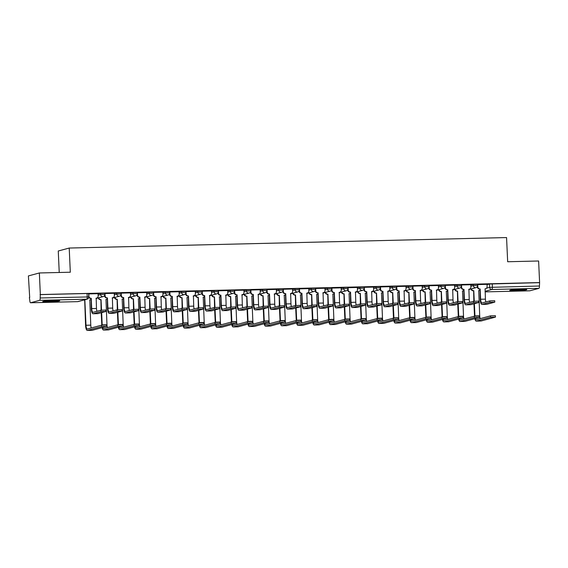 <?xml version="1.0" encoding="UTF-8"?>
<svg xmlns="http://www.w3.org/2000/svg" width="568" height="568" viewBox="0 0 568 568"><rect width="100%" height="100%" fill="white"/><g stroke="black" fill="none" stroke-linecap="round" stroke-linejoin="round"><path stroke-width="0.85" d="M104.817 293.187L100.564 293.336L100.614 294.529L104.867 294.38L104.817 293.187M121.019 292.797L116.767 292.946L116.823 294.139L121.076 293.99L121.019 292.797M137.229 292.406L132.976 292.555L133.026 293.748L137.278 293.599L137.229 292.406M153.431 292.023L149.178 292.165L149.235 293.358L153.488 293.209L153.431 292.023M169.64 291.632L165.387 291.782L165.444 292.974L169.69 292.825L169.64 291.632M185.843 291.242L181.59 291.391L181.646 292.584L185.899 292.435L185.843 291.242M202.052 290.851L197.799 291.001L197.856 292.193L202.101 292.044L202.052 290.851M218.254 290.468L214.001 290.617L214.058 291.81L218.311 291.661L218.254 290.468M234.463 290.078L230.21 290.227L230.267 291.419L234.513 291.27L234.463 290.078M250.666 289.687L246.42 289.836L246.469 291.029L250.722 290.88L250.666 289.687M266.875 289.304L262.622 289.446L262.679 290.639L266.924 290.496L266.875 289.304M283.077 288.913L278.831 289.062L278.881 290.255L283.134 290.106L283.077 288.913M299.286 288.523L295.033 288.672L295.09 289.865L299.336 289.716L299.286 288.523M315.488 288.132L311.243 288.281L311.292 289.474L315.545 289.325L315.488 288.132M331.698 287.749L327.445 287.898L327.502 289.091L331.755 288.942L331.698 287.749M347.9 287.358L343.654 287.507L343.704 288.7L347.957 288.551L347.9 287.358M364.109 286.968L359.856 287.117L359.913 288.31L364.166 288.161L364.109 286.968M380.311 286.584L376.066 286.733L376.115 287.926L380.368 287.777L380.311 286.584M396.521 286.194L392.268 286.343L392.325 287.536L396.578 287.387L396.521 286.194M412.73 285.803L408.477 285.952L408.527 287.145L412.78 286.996L412.73 285.803M428.932 285.42L424.679 285.562L424.736 286.755L428.989 286.613L428.932 285.42M445.142 285.029L440.889 285.179L440.938 286.371L445.191 286.222L445.142 285.029M461.344 284.639L457.091 284.788L457.148 285.981L461.401 285.832L461.344 284.639M477.553 284.248L473.3 284.398L473.35 285.59L477.603 285.441L477.553 284.248M515.779 290.639A8.484 0.582 177.4 0 0 526.749 289.581A8.484 0.582 177.4 0 0 520.764 289.297A8.484 0.582 177.4 0 0 509.794 290.354A8.484 0.582 177.4 0 0 515.779 290.639M48.72 301.835A8.484 0.582 177.4 0 0 59.69 300.777A8.484 0.582 177.4 0 0 53.697 300.493A8.484 0.582 177.4 0 0 42.735 301.544A8.484 0.582 177.4 0 0 48.72 301.835M39.355 272.967L70.311 272.221L69.211 248.046L506.564 237.566L507.664 261.741L538.62 260.996L539.6 282.573L40.335 294.543L39.355 272.967L28.4 275.92L29.699 297.49M59.235 272.491L58.263 250.999L69.211 248.046M29.38 297.497L29.848 300.77A2.173 0.646 -91.4 0 0 30.544 302.772A2.173 0.646 -91.4 0 0 30.587 302.765L39.625 300.33A2.173 0.646 -91.4 0 0 40.165 297.987L88.764 296.936L88.608 293.571L87.074 293.5L87.223 296.858A2.173 0.646 -91.4 0 1 86.684 299.201L39.625 300.33M40.335 294.543L40.165 297.987M487.003 284.689L489.502 284.014L489.659 287.373L539.437 286.024A2.173 0.646 88.6 0 1 538.89 288.366L529.859 290.802A2.173 0.646 88.6 0 1 529.809 290.809A2.173 0.646 88.6 0 1 529.759 290.802M539.437 286.024L539.6 282.573M485.91 301.956A4.082 1.207 88.6 0 1 485.42 299.144L485.107 288.842A2.173 2.073 74.9 0 0 487.088 286.627L487.067 284.334L477.567 284.603M470.78 284.745L461.358 284.994M454.57 285.136L445.156 285.377M438.368 285.526L428.946 285.768M422.159 285.91L412.744 286.158M405.957 286.3L396.535 286.542M389.747 286.691L380.333 286.932M373.545 287.081L364.123 287.323M357.336 287.465L347.921 287.706M341.134 287.855L331.712 288.097M324.924 288.246L315.51 288.487M307.65 306.223A4.082 1.207 88.6 0 1 307.153 303.418L306.841 293.116A2.173 2.073 74.9 0 0 308.822 290.894L308.8 288.608L299.3 288.878M291.441 306.613A4.082 1.207 88.6 0 1 290.951 303.809L290.639 293.5A2.173 2.073 74.9 0 0 292.619 291.285L292.598 288.998L283.098 289.261M275.239 307.004A4.082 1.207 88.6 0 1 274.742 304.192L274.429 293.89A2.173 2.073 74.9 0 0 276.41 291.675L276.389 289.389L266.889 289.652M259.029 307.394A4.082 1.207 88.6 0 1 258.539 304.583L258.227 294.281A2.173 2.073 74.9 0 0 260.208 292.058L260.187 289.772L250.687 290.042M242.827 307.778A4.082 1.207 88.6 0 1 242.33 304.973L242.018 294.671A2.173 2.073 74.9 0 0 243.999 292.449L243.977 290.163L234.477 290.425M226.618 308.168A4.082 1.207 88.6 0 1 226.128 305.357L225.815 295.055A2.173 2.073 74.9 0 0 227.796 292.839L227.775 290.553L218.268 290.816M210.409 308.559A4.082 1.207 88.6 0 1 209.919 305.747L209.606 295.445A2.173 2.073 74.9 0 0 211.587 293.23L211.566 290.937L202.066 291.206M195.278 291.349L185.857 291.597M179.076 291.739L169.654 291.98M162.867 292.129L153.445 292.371M146.665 292.513L137.243 292.761M130.455 292.903L121.034 293.145M114.246 293.294L104.832 293.535M98.044 293.684L88.622 293.926M98.058 294.011L100.564 293.336M114.267 293.62L116.767 292.946M130.47 293.23L132.976 292.555M146.679 292.847L149.178 292.165M162.881 292.456L165.387 291.782M179.09 292.066L181.59 291.391M195.293 291.682L197.799 291.001M211.502 291.292L214.001 290.617M227.704 290.901L230.21 290.227M243.913 290.511L246.42 289.836M260.116 290.127L262.622 289.446M276.325 289.737L278.831 289.062M292.527 289.346L295.033 288.672M308.736 288.963L311.243 288.281M324.939 288.572L327.445 287.898M341.148 288.182L343.654 287.507M357.35 287.791L359.856 287.117M373.559 287.408L376.066 286.733M389.762 287.017L392.268 286.343M405.971 286.627L408.477 285.952M422.173 286.244L424.679 285.562M438.382 285.853L440.889 285.179M454.592 285.463L457.091 284.788M470.794 285.079L473.3 284.398M40.016 294.629L87.074 293.5M539.28 282.658L489.502 284.014M486.634 304.306A5.495 1.626 -91.4 0 0 486.748 304.313A5.495 1.626 -91.4 0 0 486.868 304.299L494.785 302.133L489.893 302.304L489.829 300.898L494.721 300.728L494.785 302.133M485.576 288.771L485.164 288.885A2.173 2.073 -105.1 0 1 484.958 288.927M477.738 284.561L477.844 286.847A2.173 2.073 74.9 0 0 480.017 288.963L480.23 299.371A5.495 1.626 -91.4 0 0 481.969 304.427A5.495 1.626 -91.4 0 0 482.09 304.412L489.893 302.304M479.761 289.069L479.605 289.076A2.173 2.073 -105.1 0 1 477.425 286.961L477.404 286.457M489.829 300.898L482.026 303A4.082 1.207 88.6 0 1 481.941 303.014A4.082 1.207 88.6 0 1 480.642 299.258L480.173 288.963M480.926 320.991A5.495 1.626 -91.4 0 0 481.039 320.998A5.495 1.626 -91.4 0 0 481.16 320.984L495.466 317.1L490.575 317.271L490.511 315.858L495.402 315.687L495.466 317.1M480.201 318.641A4.082 1.207 88.6 0 1 479.711 315.829L478.725 290.567A2.173 2.073 74.9 0 0 479.811 290.205M471.49 288.863A2.173 2.073 74.9 0 0 473.634 290.688L473.847 301.239M474.947 316.149A4.082 1.207 88.6 0 1 474.933 315.943L474.379 303.681M474.266 301.182L473.79 290.681M479.193 290.496L478.774 290.61A2.173 2.073 -105.1 0 1 478.568 290.653M473.96 303.795L474.521 316.056A5.495 1.626 -91.4 0 0 474.529 316.199M473.371 290.795L473.215 290.802A2.173 2.073 -105.1 0 1 471.071 288.97M474.855 318.705A5.495 1.626 -91.4 0 0 476.261 321.119A5.495 1.626 -91.4 0 0 476.382 321.097L490.575 317.271M490.511 315.858L476.318 319.692A4.082 1.207 88.6 0 1 476.232 319.699A4.082 1.207 88.6 0 1 475.359 318.563M470.425 304.689A5.495 1.626 -91.4 0 0 470.545 304.704A5.495 1.626 -91.4 0 0 470.659 304.689L478.583 302.524L473.691 302.694L473.627 301.281L478.519 301.111L478.583 302.524M469.708 302.339A4.082 1.207 88.6 0 1 469.218 299.535L468.905 289.233A2.173 2.073 74.9 0 0 470.879 287.01L470.78 284.724M469.374 289.162L468.955 289.275A2.173 2.073 -105.1 0 1 468.749 289.318M461.535 284.951L461.635 287.231A2.173 2.073 74.9 0 0 463.815 289.353L464.02 299.762A5.495 1.626 -91.4 0 0 465.767 304.817A5.495 1.626 -91.4 0 0 465.881 304.803L473.691 302.694M463.552 289.46L463.396 289.467A2.173 2.073 -105.1 0 1 461.223 287.344L461.202 286.847M473.627 301.281L465.817 303.39A4.082 1.207 88.6 0 1 465.732 303.404A4.082 1.207 88.6 0 1 464.439 299.648L463.971 289.346M454.222 305.08A5.495 1.626 -91.4 0 0 454.336 305.094A5.495 1.626 -91.4 0 0 454.457 305.073L462.373 302.914L457.481 303.085L457.417 301.672L462.309 301.501L462.373 302.914M453.498 302.73A4.082 1.207 88.6 0 1 453.008 299.925L452.696 289.616A2.173 2.073 74.9 0 0 454.677 287.401L454.57 285.115M453.165 289.552L452.753 289.666A2.173 2.073 -105.1 0 1 452.547 289.708M445.326 285.335L445.433 287.621A2.173 2.073 74.9 0 0 447.605 289.744L447.818 300.152A5.495 1.626 -91.4 0 0 449.558 305.208A5.495 1.626 -91.4 0 0 449.678 305.186L457.481 303.085M447.35 289.85L447.193 289.85A2.173 2.073 -105.1 0 1 445.014 287.735L444.992 287.238M457.417 301.672L449.615 303.781A4.082 1.207 88.6 0 1 449.522 303.795A4.082 1.207 88.6 0 1 448.23 300.039L447.761 289.737M523.014 289.268A7.341 0.504 -2.6 0 1 513.486 289.701M512.613 289.786A8.435 0.582 177.4 0 0 523.888 289.275M55.955 300.465A7.341 0.504 -2.6 0 1 46.42 300.898M45.554 300.983A8.435 0.582 177.4 0 0 56.828 300.472M464.716 321.374A5.495 1.626 -91.4 0 0 464.837 321.389A5.495 1.626 -91.4 0 0 464.951 321.374L479.257 317.484L474.372 317.654L474.308 316.248L479.193 316.078L479.257 317.484M463.999 319.031A4.082 1.207 88.6 0 1 463.509 316.22L462.515 290.951A2.173 2.073 74.9 0 0 463.602 290.596M455.28 289.247A2.173 2.073 74.9 0 0 457.425 291.079L457.638 301.629M458.738 316.532A4.082 1.207 88.6 0 1 458.731 316.333L458.17 304.072M458.056 301.572L457.581 291.072M462.984 290.887L462.572 291.001A2.173 2.073 -105.1 0 1 462.366 291.043M457.758 304.185L458.312 316.447A5.495 1.626 -91.4 0 0 458.319 316.589M457.169 291.185L457.013 291.185A2.173 2.073 -105.1 0 1 454.869 289.361M458.646 319.088A5.495 1.626 -91.4 0 0 460.059 321.502A5.495 1.626 -91.4 0 0 460.172 321.488L474.372 317.654M474.308 316.248L460.108 320.075A4.082 1.207 88.6 0 1 460.023 320.089A4.082 1.207 88.6 0 1 459.15 318.953M448.514 321.765A5.495 1.626 -91.4 0 0 448.628 321.779A5.495 1.626 -91.4 0 0 448.748 321.758L463.055 317.874L458.163 318.044L458.099 316.639L462.991 316.461L463.055 317.874M447.79 319.415A4.082 1.207 88.6 0 1 447.3 316.61L446.313 291.341A2.173 2.073 74.9 0 0 447.399 290.986M439.078 289.637A2.173 2.073 74.9 0 0 441.222 291.462L441.435 302.02M442.536 316.923A4.082 1.207 88.6 0 1 442.522 316.724L441.968 304.462M441.854 301.963L441.379 291.462M446.782 291.277L446.363 291.384A2.173 2.073 -105.1 0 1 446.157 291.427M441.549 304.576L442.11 316.837A5.495 1.626 -91.4 0 0 442.117 316.979M440.96 291.576L440.803 291.576A2.173 2.073 -105.1 0 1 438.659 289.751M442.436 319.479A5.495 1.626 -91.4 0 0 443.849 321.893A5.495 1.626 -91.4 0 0 443.97 321.878L458.163 318.044M458.099 316.639L443.906 320.466A4.082 1.207 88.6 0 1 443.821 320.48A4.082 1.207 88.6 0 1 442.948 319.344M438.013 305.47A5.495 1.626 -91.4 0 0 438.134 305.477A5.495 1.626 -91.4 0 0 438.248 305.463L446.171 303.298L441.279 303.468L441.215 302.062L446.1 301.892L446.171 303.298M437.296 303.12A4.082 1.207 88.6 0 1 436.806 300.309L436.494 290.007A2.173 2.073 74.9 0 0 438.468 287.791L438.368 285.505M436.962 289.943L436.543 290.049A2.173 2.073 -105.1 0 1 436.338 290.092M429.124 285.725L429.223 288.011A2.173 2.073 74.9 0 0 431.403 290.127L431.609 300.536A5.495 1.626 -91.4 0 0 433.356 305.598A5.495 1.626 -91.4 0 0 433.469 305.577L441.279 303.468M431.14 290.241L430.984 290.241A2.173 2.073 -105.1 0 1 428.812 288.125L428.79 287.621M441.215 302.062L433.405 304.171A4.082 1.207 88.6 0 1 433.32 304.178A4.082 1.207 88.6 0 1 432.028 300.422L431.559 290.127M421.811 305.854A5.495 1.626 -91.4 0 0 421.925 305.868A5.495 1.626 -91.4 0 0 422.045 305.854L429.962 303.688L425.07 303.859L425.006 302.453L429.898 302.282L429.962 303.688M421.087 303.511A4.082 1.207 88.6 0 1 420.597 300.699L420.285 290.397A2.173 2.073 74.9 0 0 422.265 288.175L422.159 285.896M420.753 290.326L420.341 290.44A2.173 2.073 -105.1 0 1 420.135 290.482M412.915 286.116L413.021 288.402A2.173 2.073 74.9 0 0 415.194 290.518L415.407 300.926A5.495 1.626 -91.4 0 0 417.146 305.982A5.495 1.626 -91.4 0 0 417.267 305.967L425.07 303.859M414.938 290.624L414.782 290.631A2.173 2.073 -105.1 0 1 412.602 288.509L412.581 288.011M425.006 302.453L417.203 304.554A4.082 1.207 88.6 0 1 417.111 304.569A4.082 1.207 88.6 0 1 415.819 300.813L415.35 290.511M405.602 306.244A5.495 1.626 -91.4 0 0 405.722 306.259A5.495 1.626 -91.4 0 0 405.836 306.237L413.752 304.079L408.868 304.249L408.804 302.836L413.689 302.666L413.752 304.079M404.885 303.894A4.082 1.207 88.6 0 1 404.395 301.09L404.082 290.781A2.173 2.073 74.9 0 0 406.056 288.565L405.957 286.279M404.551 290.717L404.132 290.83A2.173 2.073 -105.1 0 1 403.926 290.873M396.712 286.499L396.812 288.785A2.173 2.073 74.9 0 0 398.992 290.908L399.197 301.317A5.495 1.626 -91.4 0 0 400.944 306.372A5.495 1.626 -91.4 0 0 401.058 306.358L408.868 304.249M398.729 291.015L398.573 291.015A2.173 2.073 -105.1 0 1 396.4 288.899L396.372 288.402M408.804 302.836L400.994 304.945A4.082 1.207 88.6 0 1 400.909 304.959A4.082 1.207 88.6 0 1 399.609 301.203L399.148 290.901M432.305 322.155A5.495 1.626 -91.4 0 0 432.425 322.162A5.495 1.626 -91.4 0 0 432.539 322.148L446.846 318.265L441.961 318.435L441.897 317.022L446.782 316.852L446.846 318.265M431.588 319.805A4.082 1.207 88.6 0 1 431.098 316.994L430.104 291.732A2.173 2.073 74.9 0 0 431.19 291.37M422.869 290.028A2.173 2.073 74.9 0 0 425.013 291.853L425.226 302.403M426.327 317.313A4.082 1.207 88.6 0 1 426.32 317.114L425.759 304.846M425.645 302.346L425.169 291.846M430.572 291.661L430.161 291.774A2.173 2.073 -105.1 0 1 429.955 291.817M425.347 304.959L425.901 317.221A5.495 1.626 -91.4 0 0 425.908 317.37M424.757 291.959L424.601 291.966A2.173 2.073 -105.1 0 1 422.457 290.134M426.234 319.869A5.495 1.626 -91.4 0 0 427.647 322.283A5.495 1.626 -91.4 0 0 427.761 322.262L441.961 318.435M441.897 317.022L427.697 320.856A4.082 1.207 88.6 0 1 427.612 320.863A4.082 1.207 88.6 0 1 426.738 319.727M416.103 322.546A5.495 1.626 -91.4 0 0 416.216 322.553A5.495 1.626 -91.4 0 0 416.337 322.539L430.643 318.648L425.751 318.818L425.688 317.413L430.579 317.242L430.643 318.648M415.378 320.196A4.082 1.207 88.6 0 1 414.889 317.384L413.902 292.115A2.173 2.073 74.9 0 0 414.988 291.76M406.667 290.411A2.173 2.073 74.9 0 0 408.811 292.243L409.024 302.794M410.124 317.697A4.082 1.207 88.6 0 1 410.11 317.498L409.556 305.236M409.443 302.737L408.967 292.236M414.363 292.051L413.951 292.165A2.173 2.073 -105.1 0 1 413.745 292.208M409.137 305.35L409.698 317.611A5.495 1.626 -91.4 0 0 409.705 317.753M408.548 292.35L408.392 292.35A2.173 2.073 -105.1 0 1 406.248 290.525M410.025 320.253A5.495 1.626 -91.4 0 0 411.438 322.667A5.495 1.626 -91.4 0 0 411.559 322.652L425.751 318.818M425.688 317.413L411.495 321.239A4.082 1.207 88.6 0 1 411.41 321.254A4.082 1.207 88.6 0 1 410.536 320.118M399.893 322.929A5.495 1.626 -91.4 0 0 400.014 322.943A5.495 1.626 -91.4 0 0 400.128 322.922L414.434 319.038L409.549 319.209L409.485 317.803L414.37 317.633L414.434 319.038M399.176 320.579A4.082 1.207 88.6 0 1 398.686 317.775L397.692 292.506A2.173 2.073 74.9 0 0 398.779 292.151M390.457 290.802A2.173 2.073 74.9 0 0 392.602 292.626L392.815 303.184M393.915 318.087A4.082 1.207 88.6 0 1 393.908 317.888L393.347 305.627M393.233 303.127L392.758 292.626M398.161 292.442L397.749 292.548A2.173 2.073 -105.1 0 1 397.543 292.598M392.935 305.74L393.489 318.002A5.495 1.626 -91.4 0 0 393.496 318.144M392.346 292.74L392.19 292.74A2.173 2.073 -105.1 0 1 390.046 290.915M393.823 320.643A5.495 1.626 -91.4 0 0 395.236 323.057A5.495 1.626 -91.4 0 0 395.349 323.043L409.549 319.209M409.485 317.803L395.285 321.63A4.082 1.207 88.6 0 1 395.2 321.644A4.082 1.207 88.6 0 1 394.327 320.508M389.399 306.635A5.495 1.626 -91.4 0 0 389.513 306.649A5.495 1.626 -91.4 0 0 389.634 306.628L397.55 304.462L392.658 304.64L392.595 303.227L397.486 303.056L397.55 304.462M388.675 304.285A4.082 1.207 88.6 0 1 388.185 301.473L387.873 291.171A2.173 2.073 74.9 0 0 389.854 288.956L389.747 286.67M388.342 291.107L387.93 291.214A2.173 2.073 -105.1 0 1 387.724 291.263M380.503 286.89L380.61 289.176A2.173 2.073 74.9 0 0 382.782 291.292L382.988 301.7A5.495 1.626 -91.4 0 0 384.735 306.763A5.495 1.626 -91.4 0 0 384.855 306.741L392.658 304.64M382.527 291.405L382.37 291.405A2.173 2.073 -105.1 0 1 380.191 289.289L380.17 288.785M392.595 303.227L384.792 305.335A4.082 1.207 88.6 0 1 384.699 305.35A4.082 1.207 88.6 0 1 383.407 301.594L382.938 291.292M383.691 323.32A5.495 1.626 -91.4 0 0 383.805 323.334A5.495 1.626 -91.4 0 0 383.925 323.313L398.232 319.429L393.34 319.599L393.276 318.186L398.168 318.016L398.232 319.429M382.967 320.97A4.082 1.207 88.6 0 1 382.477 318.165L381.483 292.896A2.173 2.073 74.9 0 0 382.576 292.541M374.255 291.192A2.173 2.073 74.9 0 0 376.399 293.017L376.612 303.568M377.713 318.478A4.082 1.207 88.6 0 1 377.699 318.279L377.145 306.017M377.031 303.511L376.548 293.017M381.952 292.825L381.54 292.939A2.173 2.073 -105.1 0 1 381.334 292.981M376.726 306.124L377.287 318.385A5.495 1.626 -91.4 0 0 377.294 318.534M376.137 293.123L375.98 293.131A2.173 2.073 -105.1 0 1 373.836 291.306M377.613 321.034A5.495 1.626 -91.4 0 0 379.026 323.448A5.495 1.626 -91.4 0 0 379.147 323.426L393.34 319.599M393.276 318.186L379.083 322.02A4.082 1.207 88.6 0 1 378.991 322.035A4.082 1.207 88.6 0 1 378.125 320.892M373.19 307.025A5.495 1.626 -91.4 0 0 373.311 307.032A5.495 1.626 -91.4 0 0 373.425 307.018L381.341 304.853L376.456 305.023L376.392 303.617L381.277 303.447L381.341 304.853M372.473 304.675A4.082 1.207 88.6 0 1 371.976 301.864L371.671 291.561A2.173 2.073 74.9 0 0 373.645 289.339L373.545 287.06M372.132 291.49L371.72 291.604A2.173 2.073 -105.1 0 1 371.515 291.647M364.294 287.28L364.4 289.566A2.173 2.073 74.9 0 0 366.58 291.682L366.786 302.091A5.495 1.626 -91.4 0 0 368.533 307.146A5.495 1.626 -91.4 0 0 368.646 307.132L376.456 305.023M366.317 291.789L366.161 291.796A2.173 2.073 -105.1 0 1 363.989 289.673L363.96 289.176M376.392 303.617L368.582 305.719A4.082 1.207 88.6 0 1 368.497 305.733A4.082 1.207 88.6 0 1 367.198 301.977L366.736 291.682M367.482 323.71A5.495 1.626 -91.4 0 0 367.602 323.717A5.495 1.626 -91.4 0 0 367.716 323.703L382.023 319.819L377.138 319.99L377.074 318.577L381.959 318.407L382.023 319.819M366.765 321.36A4.082 1.207 88.6 0 1 366.275 318.549L365.281 293.287A2.173 2.073 74.9 0 0 366.367 292.925M358.046 291.583A2.173 2.073 74.9 0 0 360.19 293.407L360.403 303.958M361.504 318.861A4.082 1.207 88.6 0 1 361.496 318.662L360.936 306.4M360.822 303.901L360.346 293.4M365.749 293.216L365.33 293.329A2.173 2.073 -105.1 0 1 365.132 293.372M360.524 306.514L361.078 318.776A5.495 1.626 -91.4 0 0 361.085 318.918M359.927 293.514L359.778 293.521A2.173 2.073 -105.1 0 1 357.634 291.689M361.411 321.417A5.495 1.626 -91.4 0 0 362.824 323.831A5.495 1.626 -91.4 0 0 362.938 323.817L377.138 319.99M377.074 318.577L362.874 322.411A4.082 1.207 88.6 0 1 362.789 322.418A4.082 1.207 88.6 0 1 361.915 321.282M356.988 307.409A5.495 1.626 -91.4 0 0 357.102 307.423A5.495 1.626 -91.4 0 0 357.222 307.409L365.139 305.243L360.247 305.414L360.183 304.001L365.075 303.83L365.139 305.243M356.264 305.059A4.082 1.207 88.6 0 1 355.774 302.254L355.461 291.952A2.173 2.073 74.9 0 0 357.442 289.73L357.336 287.444M355.93 291.881L355.518 291.995A2.173 2.073 -105.1 0 1 355.312 292.037M348.092 287.671L348.198 289.95A2.173 2.073 74.9 0 0 350.371 292.073L350.577 302.481A5.495 1.626 -91.4 0 0 352.323 307.536A5.495 1.626 -91.4 0 0 352.444 307.522L360.247 305.414M350.115 292.179L349.959 292.186A2.173 2.073 -105.1 0 1 347.779 290.063L347.758 289.566M360.183 304.001L352.38 306.109A4.082 1.207 88.6 0 1 352.288 306.124A4.082 1.207 88.6 0 1 350.996 302.368L350.527 292.066M351.28 324.094A5.495 1.626 -91.4 0 0 351.393 324.108A5.495 1.626 -91.4 0 0 351.514 324.094L365.82 320.203L360.928 320.373L360.865 318.967L365.756 318.797L365.82 320.203M350.555 321.744A4.082 1.207 88.6 0 1 350.065 318.939L349.071 293.67A2.173 2.073 74.9 0 0 350.165 293.315M341.844 291.966A2.173 2.073 74.9 0 0 343.981 293.791L344.201 304.349M345.301 319.251A4.082 1.207 88.6 0 1 345.287 319.053L344.733 306.791M344.62 304.292L344.137 293.791M349.54 293.606L349.128 293.72A2.173 2.073 -105.1 0 1 348.922 293.762M344.314 306.905L344.875 319.166A5.495 1.626 -91.4 0 0 344.882 319.308M343.725 293.904L343.569 293.904A2.173 2.073 -105.1 0 1 341.425 292.08M345.202 321.808A5.495 1.626 -91.4 0 0 346.615 324.221A5.495 1.626 -91.4 0 0 346.736 324.207L360.928 320.373M360.865 318.967L346.672 322.794A4.082 1.207 88.6 0 1 346.579 322.809A4.082 1.207 88.6 0 1 345.713 321.673M340.779 307.799A5.495 1.626 -91.4 0 0 340.899 307.813A5.495 1.626 -91.4 0 0 341.013 307.792L348.929 305.634L344.045 305.804L343.981 304.391L348.866 304.221L348.929 305.634M340.062 305.449A4.082 1.207 88.6 0 1 339.565 302.645L339.252 292.335A2.173 2.073 74.9 0 0 341.233 290.12L341.134 287.834M339.721 292.271L339.309 292.385A2.173 2.073 -105.1 0 1 339.103 292.428M331.882 288.054L331.989 290.34A2.173 2.073 74.9 0 0 334.169 292.456L334.374 302.865A5.495 1.626 -91.4 0 0 336.121 307.927A5.495 1.626 -91.4 0 0 336.235 307.906L344.045 305.804M333.906 292.57L333.75 292.57A2.173 2.073 -105.1 0 1 331.577 290.454L331.549 289.957M343.981 304.391L336.171 306.5A4.082 1.207 88.6 0 1 336.086 306.514A4.082 1.207 88.6 0 1 334.786 302.758L334.318 292.456M335.07 324.484A5.495 1.626 -91.4 0 0 335.191 324.498A5.495 1.626 -91.4 0 0 335.305 324.477L349.611 320.593L344.719 320.764L344.655 319.351L349.547 319.18L349.611 320.593M334.353 322.134A4.082 1.207 88.6 0 1 333.863 319.33L332.869 294.061A2.173 2.073 74.9 0 0 333.956 293.706M325.634 292.357A2.173 2.073 74.9 0 0 327.779 294.181L327.992 304.732M329.092 319.642A4.082 1.207 88.6 0 1 329.078 319.443L328.524 307.181M328.411 304.682L327.935 294.181M333.338 293.99L332.919 294.103A2.173 2.073 -105.1 0 1 332.72 294.146M328.112 307.288L328.666 319.557A5.495 1.626 -91.4 0 0 328.673 319.699M327.516 294.288L327.367 294.295A2.173 2.073 -105.1 0 1 325.223 292.47M329 322.198A5.495 1.626 -91.4 0 0 330.413 324.612A5.495 1.626 -91.4 0 0 330.526 324.591L344.719 320.764M344.655 319.351L330.462 323.185A4.082 1.207 88.6 0 1 330.377 323.199A4.082 1.207 88.6 0 1 329.504 322.063M324.576 308.19A5.495 1.626 -91.4 0 0 324.69 308.197A5.495 1.626 -91.4 0 0 324.811 308.183L332.727 306.017L327.835 306.188L327.771 304.782L332.663 304.611L332.727 306.017M323.852 305.84A4.082 1.207 88.6 0 1 323.362 303.028L323.05 292.726A2.173 2.073 74.9 0 0 325.031 290.511L324.924 288.224M323.519 292.655L323.1 292.769A2.173 2.073 -105.1 0 1 322.901 292.811M315.68 288.445L315.787 290.731A2.173 2.073 74.9 0 0 317.959 292.847L318.165 303.255A5.495 1.626 -91.4 0 0 319.912 308.31A5.495 1.626 -91.4 0 0 320.032 308.296L327.835 306.188M317.697 292.953L317.547 292.96A2.173 2.073 -105.1 0 1 315.368 290.844L315.346 290.34M327.771 304.782L319.969 306.89A4.082 1.207 88.6 0 1 319.876 306.897A4.082 1.207 88.6 0 1 318.584 303.142L318.115 292.847M318.868 324.875A5.495 1.626 -91.4 0 0 318.982 324.882A5.495 1.626 -91.4 0 0 319.102 324.868L333.409 320.984L328.517 321.154L328.453 319.741L333.345 319.571L333.409 320.984M318.144 322.525A4.082 1.207 88.6 0 1 317.654 319.713L316.66 294.451A2.173 2.073 74.9 0 0 317.753 294.089M309.425 292.747A2.173 2.073 74.9 0 0 311.569 294.572L311.789 305.123M312.883 320.032A4.082 1.207 88.6 0 1 312.876 319.827L312.322 307.565M312.208 305.066L311.726 294.565M317.129 294.38L316.717 294.494A2.173 2.073 -105.1 0 1 316.511 294.536M311.903 307.678L312.457 319.94A5.495 1.626 -91.4 0 0 312.471 320.089M311.314 294.678L311.157 294.685A2.173 2.073 -105.1 0 1 309.013 292.854M312.791 322.589A5.495 1.626 -91.4 0 0 314.203 325.002A5.495 1.626 -91.4 0 0 314.324 324.981L328.517 321.154M328.453 319.741L314.26 323.575A4.082 1.207 88.6 0 1 314.168 323.582A4.082 1.207 88.6 0 1 313.302 322.446M308.367 308.573A5.495 1.626 -91.4 0 0 308.488 308.587A5.495 1.626 -91.4 0 0 308.601 308.573L316.518 306.408L311.633 306.578L311.569 305.172L316.454 304.995L316.518 306.408M307.309 293.045L306.897 293.159A2.173 2.073 -105.1 0 1 306.692 293.202M299.471 288.835L299.577 291.114A2.173 2.073 74.9 0 0 301.75 293.237L301.963 303.646A5.495 1.626 -91.4 0 0 303.71 308.701A5.495 1.626 -91.4 0 0 303.823 308.687L311.633 306.578M301.494 293.344L301.338 293.351A2.173 2.073 -105.1 0 1 299.166 291.228L299.137 290.731M311.569 305.172L303.759 307.274A4.082 1.207 88.6 0 1 303.674 307.288A4.082 1.207 88.6 0 1 302.375 303.532L301.906 293.23M302.659 325.265A5.495 1.626 -91.4 0 0 302.779 325.272A5.495 1.626 -91.4 0 0 302.893 325.258L317.2 321.367L312.308 321.538L312.244 320.132L317.136 319.961L317.2 321.367M301.942 322.915A4.082 1.207 88.6 0 1 301.452 320.103L300.458 294.835A2.173 2.073 74.9 0 0 301.544 294.48M293.223 293.131A2.173 2.073 74.9 0 0 295.367 294.962L295.58 305.513M296.681 320.416A4.082 1.207 88.6 0 1 296.666 320.217L296.113 307.955M295.999 305.456L295.523 294.955M300.926 294.771L300.507 294.884A2.173 2.073 -105.1 0 1 300.302 294.927M295.701 308.069L296.255 320.331A5.495 1.626 -91.4 0 0 296.262 320.473M295.104 295.069L294.948 295.069A2.173 2.073 -105.1 0 1 292.804 293.244M296.588 322.972A5.495 1.626 -91.4 0 0 298.001 325.386A5.495 1.626 -91.4 0 0 298.115 325.372L312.308 321.538M312.244 320.132L298.051 323.959A4.082 1.207 88.6 0 1 297.966 323.973A4.082 1.207 88.6 0 1 297.092 322.837M292.158 308.964A5.495 1.626 -91.4 0 0 292.279 308.978A5.495 1.626 -91.4 0 0 292.399 308.956L300.316 306.798L295.424 306.969L295.36 305.556L300.252 305.385L300.316 306.798M291.107 293.436L290.688 293.549A2.173 2.073 -105.1 0 1 290.489 293.592M283.269 289.219L283.368 291.505A2.173 2.073 74.9 0 0 285.548 293.628L285.754 304.036A5.495 1.626 -91.4 0 0 287.5 309.091A5.495 1.626 -91.4 0 0 287.614 309.07L295.424 306.969M285.285 293.734L285.136 293.734A2.173 2.073 -105.1 0 1 282.956 291.618L282.935 291.121M295.36 305.556L287.55 307.664A4.082 1.207 88.6 0 1 287.465 307.678A4.082 1.207 88.6 0 1 286.173 303.923L285.704 293.62M286.457 325.649A5.495 1.626 -91.4 0 0 286.57 325.663A5.495 1.626 -91.4 0 0 286.691 325.641L300.99 321.758L296.106 321.928L296.042 320.522L300.926 320.352L300.99 321.758M285.732 323.298A4.082 1.207 88.6 0 1 285.243 320.494L284.248 295.225A2.173 2.073 74.9 0 0 285.342 294.87M277.014 293.521A2.173 2.073 74.9 0 0 279.158 295.346L279.378 305.904M280.471 320.806A4.082 1.207 88.6 0 1 280.464 320.608L279.91 308.346M279.797 305.847L279.314 295.346M284.717 295.161L284.305 295.268A2.173 2.073 -105.1 0 1 284.099 295.317M279.491 308.459L280.045 320.721A5.495 1.626 -91.4 0 0 280.052 320.863M278.902 295.459L278.746 295.459A2.173 2.073 -105.1 0 1 276.602 293.635M280.379 323.362A5.495 1.626 -91.4 0 0 281.792 325.776A5.495 1.626 -91.4 0 0 281.913 325.762L296.106 321.928M296.042 320.522L281.849 324.349A4.082 1.207 88.6 0 1 281.756 324.363A4.082 1.207 88.6 0 1 280.89 323.227M275.956 309.354A5.495 1.626 -91.4 0 0 276.076 309.361A5.495 1.626 -91.4 0 0 276.19 309.347L284.106 307.181L279.222 307.352L279.158 305.946L284.043 305.776L284.106 307.181M274.898 293.826L274.486 293.933A2.173 2.073 -105.1 0 1 274.28 293.983M267.059 289.609L267.166 291.895A2.173 2.073 74.9 0 0 269.339 294.011L269.551 304.42A5.495 1.626 -91.4 0 0 271.291 309.482A5.495 1.626 -91.4 0 0 271.412 309.461L279.222 307.352M269.083 294.125L268.927 294.125A2.173 2.073 -105.1 0 1 266.747 292.009L266.726 291.505M279.158 305.946L271.348 308.055A4.082 1.207 88.6 0 1 271.263 308.062A4.082 1.207 88.6 0 1 269.963 304.313L269.495 294.011M270.247 326.039A5.495 1.626 -91.4 0 0 270.368 326.053A5.495 1.626 -91.4 0 0 270.482 326.032L284.788 322.148L279.896 322.319L279.832 320.906L284.724 320.735L284.788 322.148M269.53 323.689A4.082 1.207 88.6 0 1 269.033 320.877L268.046 295.616A2.173 2.073 74.9 0 0 269.133 295.253M260.811 293.912A2.173 2.073 74.9 0 0 262.956 295.736L263.169 306.287M264.269 321.197A4.082 1.207 88.6 0 1 264.255 320.998L263.701 308.736M263.587 306.23L263.112 295.729M268.515 295.545L268.096 295.658A2.173 2.073 -105.1 0 1 267.89 295.701M263.289 308.843L263.843 321.105A5.495 1.626 -91.4 0 0 263.85 321.254M262.693 295.843L262.537 295.85A2.173 2.073 -105.1 0 1 260.392 294.025M264.177 323.753A5.495 1.626 -91.4 0 0 265.59 326.167A5.495 1.626 -91.4 0 0 265.703 326.146L279.896 322.319M279.832 320.906L265.639 324.74A4.082 1.207 88.6 0 1 265.554 324.754A4.082 1.207 88.6 0 1 264.681 323.611M259.746 309.745A5.495 1.626 -91.4 0 0 259.867 309.752A5.495 1.626 -91.4 0 0 259.981 309.738L267.904 307.572L263.012 307.742L262.949 306.337L267.84 306.166L267.904 307.572M258.696 294.21L258.277 294.323A2.173 2.073 -105.1 0 1 258.071 294.366M250.857 289.999L250.957 292.286A2.173 2.073 74.9 0 0 253.136 294.401L253.342 304.81A5.495 1.626 -91.4 0 0 255.089 309.865A5.495 1.626 -91.4 0 0 255.202 309.851L263.012 307.742M252.874 294.508L252.717 294.515A2.173 2.073 -105.1 0 1 250.545 292.392L250.524 291.895M262.949 306.337L255.138 308.438A4.082 1.207 88.6 0 1 255.053 308.452A4.082 1.207 88.6 0 1 253.761 304.696L253.292 294.394M254.045 326.43A5.495 1.626 -91.4 0 0 254.159 326.437A5.495 1.626 -91.4 0 0 254.279 326.422L268.579 322.532L263.694 322.709L263.63 321.296L268.515 321.126L268.579 322.532M253.321 324.079A4.082 1.207 88.6 0 1 252.831 321.268L251.837 296.006A2.173 2.073 74.9 0 0 252.93 295.644M244.602 294.295A2.173 2.073 74.9 0 0 246.746 296.127L246.966 306.677M248.06 321.58A4.082 1.207 88.6 0 1 248.053 321.381L247.492 309.12M247.378 306.621L246.902 296.12M252.306 295.935L251.894 296.049A2.173 2.073 -105.1 0 1 251.688 296.091M247.08 309.233L247.634 321.495A5.495 1.626 -91.4 0 0 247.641 321.637M246.491 296.233L246.334 296.24A2.173 2.073 -105.1 0 1 244.19 294.409M247.968 324.136A5.495 1.626 -91.4 0 0 249.38 326.55A5.495 1.626 -91.4 0 0 249.501 326.536L263.694 322.709M263.63 321.296L249.437 325.123A4.082 1.207 88.6 0 1 249.345 325.137A4.082 1.207 88.6 0 1 248.479 324.001M243.544 310.128A5.495 1.626 -91.4 0 0 243.658 310.142A5.495 1.626 -91.4 0 0 243.779 310.121L251.695 307.962L246.81 308.133L246.746 306.72L251.631 306.55L251.695 307.962M242.486 294.6L242.074 294.714A2.173 2.073 -105.1 0 1 241.869 294.756M234.648 290.39L234.754 292.669A2.173 2.073 74.9 0 0 236.927 294.792L237.14 305.201A5.495 1.626 -91.4 0 0 238.879 310.256A5.495 1.626 -91.4 0 0 239 310.242L246.81 308.133M236.671 294.899L236.515 294.899A2.173 2.073 -105.1 0 1 234.335 292.783L234.314 292.286M246.746 306.72L238.936 308.829A4.082 1.207 88.6 0 1 238.851 308.843A4.082 1.207 88.6 0 1 237.552 305.087L237.083 294.785M237.836 326.813A5.495 1.626 -91.4 0 0 237.956 326.827A5.495 1.626 -91.4 0 0 238.07 326.813L252.377 322.922L247.485 323.093L247.421 321.687L252.313 321.516L252.377 322.922M237.119 324.463A4.082 1.207 88.6 0 1 236.622 321.658L235.635 296.389A2.173 2.073 74.9 0 0 236.721 296.034M228.4 294.685A2.173 2.073 74.9 0 0 230.544 296.51L230.757 307.068M231.858 321.971A4.082 1.207 88.6 0 1 231.843 321.772L231.29 309.51M231.176 307.011L230.7 296.51M236.103 296.326L235.684 296.432A2.173 2.073 -105.1 0 1 235.479 296.482M230.871 309.624L231.432 321.886A5.495 1.626 -91.4 0 0 231.439 322.028M230.281 296.624L230.125 296.624A2.173 2.073 -105.1 0 1 227.981 294.799M231.765 324.527A5.495 1.626 -91.4 0 0 233.178 326.941A5.495 1.626 -91.4 0 0 233.292 326.927L247.485 323.093M247.421 321.687L233.228 325.514A4.082 1.207 88.6 0 1 233.143 325.528A4.082 1.207 88.6 0 1 232.269 324.392M227.335 310.519A5.495 1.626 -91.4 0 0 227.456 310.533A5.495 1.626 -91.4 0 0 227.569 310.511L235.493 308.353L230.601 308.523L230.537 307.111L235.429 306.94L235.493 308.353M226.284 294.991L225.865 295.097A2.173 2.073 -105.1 0 1 225.659 295.147M218.446 290.773L218.545 293.06A2.173 2.073 74.9 0 0 220.725 295.175L220.931 305.584A5.495 1.626 -91.4 0 0 222.677 310.646A5.495 1.626 -91.4 0 0 222.791 310.625L230.601 308.523M220.462 295.289L220.306 295.289A2.173 2.073 -105.1 0 1 218.133 293.173L218.112 292.676M230.537 307.111L222.727 309.219A4.082 1.207 88.6 0 1 222.642 309.233A4.082 1.207 88.6 0 1 221.35 305.477L220.881 295.175M221.634 327.204A5.495 1.626 -91.4 0 0 221.747 327.218A5.495 1.626 -91.4 0 0 221.868 327.196L236.167 323.313L231.282 323.483L231.219 322.07L236.103 321.9L236.167 323.313M220.909 324.853A4.082 1.207 88.6 0 1 220.419 322.049L219.425 296.78A2.173 2.073 74.9 0 0 220.519 296.425M212.191 295.076A2.173 2.073 74.9 0 0 214.335 296.901L214.555 307.451M215.648 322.361A4.082 1.207 88.6 0 1 215.641 322.162L215.08 309.901M214.967 307.394L214.491 296.901M219.894 296.709L219.482 296.823A2.173 2.073 -105.1 0 1 219.276 296.865M214.668 310.007L215.222 322.269A5.495 1.626 -91.4 0 0 215.229 322.418M214.079 297.007L213.923 297.014A2.173 2.073 -105.1 0 1 211.779 295.19M215.556 324.917A5.495 1.626 -91.4 0 0 216.969 327.331A5.495 1.626 -91.4 0 0 217.09 327.31L231.282 323.483M231.219 322.07L217.026 325.904A4.082 1.207 88.6 0 1 216.933 325.918A4.082 1.207 88.6 0 1 216.067 324.782M211.133 310.909A5.495 1.626 -91.4 0 0 211.246 310.916A5.495 1.626 -91.4 0 0 211.367 310.902L219.284 308.736L214.399 308.907L214.335 307.501L219.22 307.331L219.284 308.736M210.075 295.374L209.663 295.488A2.173 2.073 -105.1 0 1 209.457 295.53M202.236 291.164L202.343 293.45A2.173 2.073 74.9 0 0 204.516 295.566L204.728 305.974A5.495 1.626 -91.4 0 0 206.468 311.03A5.495 1.626 -91.4 0 0 206.589 311.015L214.399 308.907M204.26 295.672L204.104 295.679A2.173 2.073 -105.1 0 1 201.924 293.557L201.903 293.06M214.335 307.501L206.525 309.603A4.082 1.207 88.6 0 1 206.44 309.617A4.082 1.207 88.6 0 1 205.14 305.861L204.672 295.566M205.424 327.594A5.495 1.626 -91.4 0 0 205.545 327.601A5.495 1.626 -91.4 0 0 205.659 327.587L219.965 323.703L215.073 323.874L215.009 322.461L219.901 322.29L219.965 323.703M204.707 325.244A4.082 1.207 88.6 0 1 204.21 322.432L203.223 297.171A2.173 2.073 74.9 0 0 204.31 296.808M195.988 295.466A2.173 2.073 74.9 0 0 198.133 297.291L198.346 307.842M199.446 322.752A4.082 1.207 88.6 0 1 199.432 322.546L198.878 310.284M198.764 307.785L198.289 297.284M203.692 297.099L203.273 297.213A2.173 2.073 -105.1 0 1 203.067 297.256M198.459 310.398L199.02 322.659A5.495 1.626 -91.4 0 0 199.027 322.801M197.87 297.398L197.714 297.405A2.173 2.073 -105.1 0 1 195.569 295.573M199.354 325.308A5.495 1.626 -91.4 0 0 200.767 327.715A5.495 1.626 -91.4 0 0 200.88 327.7L215.073 323.874M215.009 322.461L200.816 326.295A4.082 1.207 88.6 0 1 200.731 326.302A4.082 1.207 88.6 0 1 199.858 325.166M194.923 311.292A5.495 1.626 -91.4 0 0 195.044 311.307A5.495 1.626 -91.4 0 0 195.158 311.292L203.081 309.127L198.189 309.297L198.125 307.884L203.017 307.714L203.081 309.127M194.206 308.942A4.082 1.207 88.6 0 1 193.716 306.138L193.404 295.836A2.173 2.073 74.9 0 0 195.385 293.613L195.278 291.327M193.873 295.765L193.454 295.878A2.173 2.073 -105.1 0 1 193.248 295.921M186.034 291.554L186.134 293.834A2.173 2.073 74.9 0 0 188.313 295.956L188.519 306.365A5.495 1.626 -91.4 0 0 190.266 311.42A5.495 1.626 -91.4 0 0 190.379 311.406L198.189 309.297M188.051 296.063L187.894 296.07A2.173 2.073 -105.1 0 1 185.722 293.947L185.701 293.45M198.125 307.884L190.315 309.993A4.082 1.207 88.6 0 1 190.23 310.007A4.082 1.207 88.6 0 1 188.938 306.251L188.469 295.949M189.215 327.977A5.495 1.626 -91.4 0 0 189.336 327.992A5.495 1.626 -91.4 0 0 189.456 327.977L203.756 324.087L198.871 324.257L198.807 322.851L203.692 322.681L203.756 324.087M188.498 325.634A4.082 1.207 88.6 0 1 188.008 322.823L187.014 297.554A2.173 2.073 74.9 0 0 188.107 297.199M179.779 295.85A2.173 2.073 74.9 0 0 181.923 297.682L182.143 308.232M183.237 323.135A4.082 1.207 88.6 0 1 183.23 322.936L182.669 310.675M182.555 308.175L182.079 297.675M187.483 297.49L187.071 297.604A2.173 2.073 -105.1 0 1 186.865 297.646M182.257 310.788L182.811 323.05A5.495 1.626 -91.4 0 0 182.818 323.192M181.668 297.788L181.511 297.788A2.173 2.073 -105.1 0 1 179.367 295.964M183.144 325.691A5.495 1.626 -91.4 0 0 184.557 328.105A5.495 1.626 -91.4 0 0 184.671 328.091L198.871 324.257M198.807 322.851L184.607 326.678A4.082 1.207 88.6 0 1 184.522 326.692A4.082 1.207 88.6 0 1 183.656 325.556M178.721 311.683A5.495 1.626 -91.4 0 0 178.835 311.697A5.495 1.626 -91.4 0 0 178.956 311.676L186.872 309.517L181.987 309.688L181.923 308.275L186.808 308.104L186.872 309.517M177.997 309.333A4.082 1.207 88.6 0 1 177.507 306.528L177.195 296.219A2.173 2.073 74.9 0 0 179.176 294.004L179.069 291.718M177.663 296.155L177.251 296.269A2.173 2.073 -105.1 0 1 177.046 296.311M169.825 291.938L169.931 294.224A2.173 2.073 74.9 0 0 172.104 296.347L172.317 306.755A5.495 1.626 -91.4 0 0 174.056 311.811A5.495 1.626 -91.4 0 0 174.177 311.789L181.987 309.688M171.848 296.453L171.692 296.453A2.173 2.073 -105.1 0 1 169.512 294.338L169.491 293.841M181.923 308.275L174.113 310.384A4.082 1.207 88.6 0 1 174.028 310.398A4.082 1.207 88.6 0 1 172.729 306.642L172.26 296.34M173.013 328.368A5.495 1.626 -91.4 0 0 173.133 328.382A5.495 1.626 -91.4 0 0 173.247 328.361L187.554 324.477L182.662 324.647L182.598 323.242L187.49 323.064L187.554 324.477M172.296 326.018A4.082 1.207 88.6 0 1 171.799 323.213L170.812 297.944A2.173 2.073 74.9 0 0 171.898 297.589M163.577 296.24A2.173 2.073 74.9 0 0 165.721 298.065L165.934 308.623M167.035 323.526A4.082 1.207 88.6 0 1 167.02 323.327L166.467 311.065M166.353 308.566L165.877 298.065M171.28 297.88L170.862 297.987A2.173 2.073 -105.1 0 1 170.656 298.03M166.048 311.179L166.609 323.44A5.495 1.626 -91.4 0 0 166.616 323.582M165.458 298.179L165.302 298.179A2.173 2.073 -105.1 0 1 163.158 296.354M166.942 326.082A5.495 1.626 -91.4 0 0 168.348 328.496A5.495 1.626 -91.4 0 0 168.469 328.474L182.662 324.647M182.598 323.242L168.405 327.069A4.082 1.207 88.6 0 1 168.32 327.083A4.082 1.207 88.6 0 1 167.446 325.947M162.512 312.073A5.495 1.626 -91.4 0 0 162.633 312.08A5.495 1.626 -91.4 0 0 162.746 312.066L170.67 309.901L165.778 310.071L165.714 308.665L170.606 308.495L170.67 309.901M161.795 309.723A4.082 1.207 88.6 0 1 161.305 306.912L160.992 296.61A2.173 2.073 74.9 0 0 162.973 294.394L162.867 292.108M161.461 296.546L161.042 296.652A2.173 2.073 -105.1 0 1 160.836 296.695M153.623 292.328L153.722 294.614A2.173 2.073 74.9 0 0 155.902 296.73L156.108 307.139A5.495 1.626 -91.4 0 0 157.854 312.201A5.495 1.626 -91.4 0 0 157.968 312.18L165.778 310.071M155.639 296.837L155.483 296.844A2.173 2.073 -105.1 0 1 153.31 294.728L153.289 294.224M165.714 308.665L157.904 310.774A4.082 1.207 88.6 0 1 157.819 310.781A4.082 1.207 88.6 0 1 156.527 307.025L156.058 296.73M156.803 328.758A5.495 1.626 -91.4 0 0 156.924 328.765A5.495 1.626 -91.4 0 0 157.038 328.751L171.344 324.868L166.459 325.038L166.396 323.625L171.28 323.455L171.344 324.868M156.086 326.408A4.082 1.207 88.6 0 1 155.596 323.597L154.602 298.335A2.173 2.073 74.9 0 0 155.696 297.973M147.368 296.631A2.173 2.073 74.9 0 0 149.512 298.456L149.732 309.006M150.825 323.916A4.082 1.207 88.6 0 1 150.818 323.717L150.257 311.449M150.144 308.949L149.668 298.449M155.071 298.264L154.659 298.377A2.173 2.073 -105.1 0 1 154.453 298.42M149.845 311.562L150.399 323.824A5.495 1.626 -91.4 0 0 150.406 323.973M149.256 298.562L149.1 298.569A2.173 2.073 -105.1 0 1 146.956 296.737M150.733 326.472A5.495 1.626 -91.4 0 0 152.146 328.886A5.495 1.626 -91.4 0 0 152.259 328.865L166.459 325.038M166.396 323.625L152.196 327.459A4.082 1.207 88.6 0 1 152.11 327.466A4.082 1.207 88.6 0 1 151.244 326.33M146.31 312.457A5.495 1.626 -91.4 0 0 146.423 312.471A5.495 1.626 -91.4 0 0 146.544 312.457L154.46 310.291L149.576 310.462L149.505 309.056L154.397 308.885L154.46 310.291M145.585 310.114A4.082 1.207 88.6 0 1 145.096 307.302L144.783 297A2.173 2.073 74.9 0 0 146.764 294.778L146.658 292.499M145.252 296.929L144.84 297.043A2.173 2.073 -105.1 0 1 144.634 297.085M137.413 292.719L137.52 295.005A2.173 2.073 74.9 0 0 139.692 297.121L139.905 307.529A5.495 1.626 -91.4 0 0 141.645 312.585A5.495 1.626 -91.4 0 0 141.766 312.57L149.576 310.462M139.437 297.227L139.281 297.234A2.173 2.073 -105.1 0 1 137.101 295.111L137.08 294.614M149.505 309.056L141.702 311.157A4.082 1.207 88.6 0 1 141.617 311.172A4.082 1.207 88.6 0 1 140.317 307.416L139.849 297.114M140.601 329.149A5.495 1.626 -91.4 0 0 140.715 329.156A5.495 1.626 -91.4 0 0 140.836 329.142L155.142 325.251L150.25 325.421L150.186 324.016L155.078 323.845L155.142 325.251M139.884 326.799A4.082 1.207 88.6 0 1 139.387 323.987L138.4 298.718A2.173 2.073 74.9 0 0 139.487 298.363M131.165 297.014A2.173 2.073 74.9 0 0 133.31 298.846L133.523 309.397M134.623 324.3A4.082 1.207 88.6 0 1 134.609 324.101L134.055 311.839M133.941 309.34L133.466 298.839M138.869 298.654L138.45 298.768A2.173 2.073 -105.1 0 1 138.244 298.811M133.636 311.953L134.197 324.214A5.495 1.626 -91.4 0 0 134.204 324.356M133.047 298.953L132.891 298.953A2.173 2.073 -105.1 0 1 130.746 297.128M134.531 326.856A5.495 1.626 -91.4 0 0 135.937 329.27A5.495 1.626 -91.4 0 0 136.057 329.255L150.25 325.421M150.186 324.016L135.993 327.842A4.082 1.207 88.6 0 1 135.908 327.857A4.082 1.207 88.6 0 1 135.035 326.721M130.1 312.847A5.495 1.626 -91.4 0 0 130.221 312.861A5.495 1.626 -91.4 0 0 130.335 312.84L138.258 310.682L133.366 310.852L133.302 309.439L138.194 309.269L138.258 310.682M129.383 310.497A4.082 1.207 88.6 0 1 128.893 307.693L128.581 297.384A2.173 2.073 74.9 0 0 130.555 295.168L130.455 292.882M129.05 297.32L128.631 297.433A2.173 2.073 -105.1 0 1 128.425 297.476M121.211 293.102L121.311 295.388A2.173 2.073 74.9 0 0 123.49 297.511L123.696 307.92A5.495 1.626 -91.4 0 0 125.443 312.975A5.495 1.626 -91.4 0 0 125.556 312.961L133.366 310.852M123.228 297.618L123.071 297.618A2.173 2.073 -105.1 0 1 120.899 295.502L120.877 295.005M133.302 309.439L125.492 311.548A4.082 1.207 88.6 0 1 125.407 311.562A4.082 1.207 88.6 0 1 124.115 307.806L123.647 297.504M124.392 329.532A5.495 1.626 -91.4 0 0 124.513 329.546A5.495 1.626 -91.4 0 0 124.626 329.525L138.933 325.641L134.048 325.812L133.984 324.406L138.869 324.236L138.933 325.641M123.675 327.182A4.082 1.207 88.6 0 1 123.185 324.378L122.191 299.109A2.173 2.073 74.9 0 0 123.277 298.754M114.956 297.405A2.173 2.073 74.9 0 0 117.1 299.229L117.313 309.787M118.414 324.69A4.082 1.207 88.6 0 1 118.407 324.491L117.846 312.23M117.732 309.73L117.257 299.229M122.66 299.045L122.248 299.151A2.173 2.073 -105.1 0 1 122.042 299.201M117.434 312.343L117.988 324.605A5.495 1.626 -91.4 0 0 117.995 324.747M116.845 299.343L116.688 299.343A2.173 2.073 -105.1 0 1 114.544 297.518M118.322 327.246A5.495 1.626 -91.4 0 0 119.734 329.66A5.495 1.626 -91.4 0 0 119.848 329.646L134.048 325.812M133.984 324.406L119.784 328.233A4.082 1.207 88.6 0 1 119.699 328.247A4.082 1.207 88.6 0 1 118.833 327.111M113.898 313.238A5.495 1.626 -91.4 0 0 114.012 313.252A5.495 1.626 -91.4 0 0 114.132 313.231L122.049 311.065L117.157 311.236L117.093 309.83L121.985 309.659L122.049 311.065M113.174 310.888A4.082 1.207 88.6 0 1 112.684 308.076L112.372 297.774A2.173 2.073 74.9 0 0 114.353 295.559L114.246 293.273M112.84 297.71L112.428 297.817A2.173 2.073 -105.1 0 1 112.223 297.866M105.002 293.493L105.108 295.779A2.173 2.073 74.9 0 0 107.281 297.895L107.494 308.303A5.495 1.626 -91.4 0 0 109.233 313.366A5.495 1.626 -91.4 0 0 109.354 313.344L117.157 311.236M107.025 298.008L106.869 298.008A2.173 2.073 -105.1 0 1 104.689 295.892L104.668 295.388M117.093 309.83L109.29 311.938A4.082 1.207 88.6 0 1 109.198 311.946A4.082 1.207 88.6 0 1 107.906 308.197L107.437 297.895M108.19 329.923A5.495 1.626 -91.4 0 0 108.303 329.937A5.495 1.626 -91.4 0 0 108.424 329.916L122.731 326.032L117.839 326.202L117.775 324.789L122.667 324.619L122.731 326.032M107.466 327.573A4.082 1.207 88.6 0 1 106.976 324.768L105.989 299.499A2.173 2.073 74.9 0 0 107.075 299.137M98.754 297.795A2.173 2.073 74.9 0 0 100.898 299.62L101.111 310.171M102.212 325.081A4.082 1.207 88.6 0 1 102.197 324.882L101.644 312.62M101.53 310.114L101.054 299.62M106.457 299.428L106.038 299.542A2.173 2.073 -105.1 0 1 105.833 299.584M101.225 312.727L101.786 324.988A5.495 1.626 -91.4 0 0 101.793 325.137M100.635 299.726L100.479 299.734A2.173 2.073 -105.1 0 1 98.335 297.909M102.119 327.637A5.495 1.626 -91.4 0 0 103.525 330.051A5.495 1.626 -91.4 0 0 103.646 330.029L117.839 326.202M117.775 324.789L103.582 328.623A4.082 1.207 88.6 0 1 103.497 328.638A4.082 1.207 88.6 0 1 102.623 327.495M97.689 313.628A5.495 1.626 -91.4 0 0 97.81 313.635A5.495 1.626 -91.4 0 0 97.923 313.621L105.847 311.456L100.955 311.626L100.891 310.22L105.783 310.05L105.847 311.456M96.972 311.278A4.082 1.207 88.6 0 1 96.482 308.467L96.169 298.164A2.173 2.073 74.9 0 0 98.143 295.942L98.044 293.663M96.638 298.094L96.219 298.207A2.173 2.073 -105.1 0 1 96.013 298.25M88.8 293.883L88.899 296.169A2.173 2.073 74.9 0 0 91.079 298.285L91.285 308.694A5.495 1.626 -91.4 0 0 93.031 313.749A5.495 1.626 -91.4 0 0 93.145 313.735L100.955 311.626M90.816 298.392L90.66 298.399A2.173 2.073 -105.1 0 1 88.75 297.249M100.891 310.22L93.081 312.322A4.082 1.207 88.6 0 1 92.996 312.336A4.082 1.207 88.6 0 1 91.704 308.58L91.235 298.285M91.981 330.313A5.495 1.626 -91.4 0 0 92.101 330.32A5.495 1.626 -91.4 0 0 92.215 330.306L106.521 326.422L101.636 326.593L101.573 325.18L106.457 325.01L106.521 326.422M91.263 327.963A4.082 1.207 88.6 0 1 90.773 325.152L89.779 299.89A2.173 2.073 74.9 0 0 90.866 299.528M84.142 299.947A2.173 2.073 74.9 0 0 84.689 300.01L85.576 325.379A5.495 1.626 -91.4 0 0 87.323 330.434A5.495 1.626 -91.4 0 0 87.436 330.42L101.636 326.593M101.573 325.18L87.373 329.014A4.082 1.207 88.6 0 1 87.287 329.021A4.082 1.207 88.6 0 1 85.995 325.265L84.845 300.003M90.248 299.819L89.836 299.932A2.173 2.073 -105.1 0 1 89.63 299.975M84.433 300.117L84.277 300.124A2.173 2.073 -105.1 0 1 83.73 300.06M30.587 302.765L77.646 301.644L86.684 299.201A2.173 2.073 74.9 0 0 87.152 299.137A2.173 2.173 0 0 0 88.764 296.936M486.499 288.224L489.659 287.373A2.173 2.073 -105.1 0 0 491.831 289.488L485.065 291.32M529.809 290.809L485.093 291.881L529.859 290.802M538.89 288.366L491.831 289.488A2.173 0.646 -91.4 0 0 492.371 287.152L492.222 283.787M98.115 295.204L100.614 294.529A2.173 2.073 74.9 0 0 102.794 296.645A2.173 2.073 -105.1 0 0 103.262 296.574A2.173 2.173 0 0 0 104.867 294.38M114.317 294.813L116.823 294.139A2.173 2.073 74.9 0 0 118.996 296.255A2.173 2.073 -105.1 0 0 119.465 296.191A2.173 2.173 0 0 0 121.076 293.99M130.526 294.423L133.026 293.748A2.173 2.073 74.9 0 0 135.205 295.871A2.173 2.073 -105.1 0 0 135.674 295.8A2.173 2.173 0 0 0 137.278 293.599M146.729 294.039L149.235 293.358A2.173 2.073 74.9 0 0 151.415 295.481A2.173 2.073 -105.1 0 0 151.876 295.41A2.173 2.173 0 0 0 153.488 293.209M162.938 293.649L165.444 292.974A2.173 2.073 74.9 0 0 167.617 295.09A2.173 2.073 -105.1 0 0 168.085 295.026A2.173 2.173 0 0 0 169.69 292.825M179.14 293.258L181.646 292.584A2.173 2.073 74.9 0 0 183.826 294.7A2.173 2.073 -105.1 0 0 184.295 294.636A2.173 2.173 0 0 0 185.899 292.435M195.349 292.868L197.856 292.193A2.173 2.073 74.9 0 0 200.028 294.316A2.173 2.073 -105.1 0 0 200.497 294.245A2.173 2.173 0 0 0 202.101 292.044M211.552 292.484L214.058 291.81A2.173 2.073 74.9 0 0 216.238 293.926A2.173 2.073 -105.1 0 0 216.706 293.855A2.173 2.173 0 0 0 218.311 291.661M227.761 292.094L230.267 291.419A2.173 2.073 74.9 0 0 232.44 293.535A2.173 2.073 -105.1 0 0 232.908 293.471A2.173 2.173 0 0 0 234.513 291.27M243.963 291.704L246.469 291.029A2.173 2.073 74.9 0 0 248.649 293.152A2.173 2.073 -105.1 0 0 249.118 293.081A2.173 2.173 0 0 0 250.722 290.88M260.172 291.32L262.679 290.639A2.173 2.073 74.9 0 0 264.851 292.761A2.173 2.073 -105.1 0 0 265.32 292.69A2.173 2.173 0 0 0 266.924 290.496M276.375 290.93L278.881 290.255A2.173 2.073 74.9 0 0 281.061 292.371A2.173 2.073 -105.1 0 0 281.529 292.307A2.173 2.173 0 0 0 283.134 290.106M292.584 290.539L295.09 289.865A2.173 2.073 74.9 0 0 297.263 291.98A2.173 2.073 -105.1 0 0 297.731 291.916A2.173 2.173 0 0 0 299.336 289.716M308.786 290.156L311.292 289.474A2.173 2.073 74.9 0 0 313.472 291.597A2.173 2.073 -105.1 0 0 313.941 291.526A2.173 2.173 0 0 0 315.545 289.325M324.995 289.765L327.502 289.091A2.173 2.073 74.9 0 0 329.674 291.206A2.173 2.073 -105.1 0 0 330.143 291.143A2.173 2.173 0 0 0 331.755 288.942M341.198 289.375L343.704 288.7A2.173 2.073 74.9 0 0 345.884 290.816A2.173 2.073 -105.1 0 0 346.352 290.752A2.173 2.173 0 0 0 347.957 288.551M357.407 288.984L359.913 288.31A2.173 2.073 74.9 0 0 362.086 290.433A2.173 2.073 -105.1 0 0 362.554 290.362A2.173 2.173 0 0 0 364.166 288.161M373.616 288.601L376.115 287.926A2.173 2.073 74.9 0 0 378.295 290.042A2.173 2.073 -105.1 0 0 378.764 289.971A2.173 2.173 0 0 0 380.368 287.777M389.818 288.21L392.325 287.536A2.173 2.073 74.9 0 0 394.497 289.652A2.173 2.073 -105.1 0 0 394.966 289.588A2.173 2.173 0 0 0 396.578 287.387M406.028 287.82L408.527 287.145A2.173 2.073 74.9 0 0 410.707 289.268A2.173 2.073 -105.1 0 0 411.175 289.197A2.173 2.173 0 0 0 412.78 286.996M422.23 287.436L424.736 286.755A2.173 2.073 74.9 0 0 426.909 288.878A2.173 2.073 -105.1 0 0 427.377 288.807A2.173 2.173 0 0 0 428.989 286.613M438.439 287.046L440.938 286.371A2.173 2.073 74.9 0 0 443.118 288.487A2.173 2.073 -105.1 0 0 443.587 288.423A2.173 2.173 0 0 0 445.191 286.222M454.641 286.655L457.148 285.981A2.173 2.073 74.9 0 0 459.32 288.097A2.173 2.073 -105.1 0 0 459.789 288.033A2.173 2.173 0 0 0 461.401 285.832M470.851 286.265L473.35 285.59A2.173 2.073 74.9 0 0 475.53 287.713A2.173 2.073 -105.1 0 0 475.998 287.642A2.173 2.173 0 0 0 477.603 285.441M30.544 302.772L77.603 301.644A2.173 2.173 0 0 0 78.114 301.572A2.173 2.073 74.9 0 1 77.646 301.644A2.173 0.646 88.6 0 1 77.603 301.644A2.173 0.646 88.6 0 1 77.553 301.644M485.42 299.144L480.642 299.258M477.844 286.847L477.425 286.961M480.017 288.963L479.605 289.076M486.868 304.299L482.09 304.412M474.933 315.943L479.711 315.829M473.215 290.802L473.634 290.688M476.382 321.097L481.16 320.984M469.218 299.535L464.439 299.648M461.635 287.231L461.223 287.344M463.815 289.353L463.396 289.467M470.659 304.689L465.881 304.803M453.008 299.925L448.23 300.039M445.433 287.621L445.014 287.735M447.605 289.744L447.193 289.85M454.457 305.073L449.678 305.186M458.731 316.333L463.509 316.22M457.013 291.185L457.425 291.079M460.172 321.488L464.951 321.374M442.522 316.724L447.3 316.61M440.803 291.576L441.222 291.462M443.97 321.878L448.748 321.758M436.806 300.309L432.028 300.422M429.223 288.011L428.812 288.125M431.403 290.127L430.984 290.241M438.248 305.463L433.469 305.577M420.597 300.699L415.819 300.813M413.021 288.402L412.602 288.509M415.194 290.518L414.782 290.631M422.045 305.854L417.267 305.967M404.395 301.09L399.609 301.203M396.812 288.785L396.4 288.899M398.992 290.908L398.573 291.015M405.836 306.237L401.058 306.358M426.32 317.114L431.098 316.994M424.601 291.966L425.013 291.853M427.761 322.262L432.539 322.148M410.11 317.498L414.889 317.384M408.392 292.35L408.811 292.243M411.559 322.652L416.337 322.539M393.908 317.888L398.686 317.775M392.19 292.74L392.602 292.626M395.349 323.043L400.128 322.922M388.185 301.473L383.407 301.594M380.61 289.176L380.191 289.289M382.782 291.292L382.37 291.405M389.634 306.628L384.855 306.741M377.699 318.279L382.477 318.165M375.98 293.131L376.399 293.017M379.147 323.426L383.925 323.313M371.976 301.864L367.198 301.977M364.4 289.566L363.989 289.673M366.58 291.682L366.161 291.796M373.425 307.018L368.646 307.132M361.496 318.662L366.275 318.549M359.778 293.521L360.19 293.407M362.938 323.817L367.716 323.703M355.774 302.254L350.996 302.368M348.198 289.95L347.779 290.063M350.371 292.073L349.959 292.186M357.222 307.409L352.444 307.522M345.287 319.053L350.065 318.939M343.569 293.904L343.981 293.791M346.736 324.207L351.514 324.094M339.565 302.645L334.786 302.758M331.989 290.34L331.577 290.454M334.169 292.456L333.75 292.57M341.013 307.792L336.235 307.906M329.078 319.443L333.863 319.33M327.367 294.295L327.779 294.181M330.526 324.591L335.305 324.477M323.362 303.028L318.584 303.142M315.787 290.731L315.368 290.844M317.959 292.847L317.547 292.96M324.811 308.183L320.032 308.296M312.876 319.827L317.654 319.713M311.157 294.685L311.569 294.572M314.324 324.981L319.102 324.868M307.153 303.418L302.375 303.532M299.577 291.114L299.166 291.228M301.75 293.237L301.338 293.351M308.601 308.573L303.823 308.687M296.666 320.217L301.452 320.103M294.948 295.069L295.367 294.962M298.115 325.372L302.893 325.258M290.951 303.809L286.173 303.923M283.368 291.505L282.956 291.618M285.548 293.628L285.136 293.734M292.399 308.956L287.614 309.07M280.464 320.608L285.243 320.494M278.746 295.459L279.158 295.346M281.913 325.762L286.691 325.641M274.742 304.192L269.963 304.313M267.166 291.895L266.747 292.009M269.339 294.011L268.927 294.125M276.19 309.347L271.412 309.461M264.255 320.998L269.033 320.877M262.537 295.85L262.956 295.736M265.703 326.146L270.482 326.032M258.539 304.583L253.761 304.696M250.957 292.286L250.545 292.392M253.136 294.401L252.717 294.515M259.981 309.738L255.202 309.851M248.053 321.381L252.831 321.268M246.334 296.24L246.746 296.127M249.501 326.536L254.279 326.422M242.33 304.973L237.552 305.087M234.754 292.669L234.335 292.783M236.927 294.792L236.515 294.899M243.779 310.121L239 310.242M231.843 321.772L236.622 321.658M230.125 296.624L230.544 296.51M233.292 326.927L238.07 326.813M226.128 305.357L221.35 305.477M218.545 293.06L218.133 293.173M220.725 295.175L220.306 295.289M227.569 310.511L222.791 310.625M215.641 322.162L220.419 322.049M213.923 297.014L214.335 296.901M217.09 327.31L221.868 327.196M209.919 305.747L205.14 305.861M202.343 293.45L201.924 293.557M204.516 295.566L204.104 295.679M211.367 310.902L206.589 311.015M199.432 322.546L204.21 322.432M197.714 297.405L198.133 297.291M200.88 327.7L205.659 327.587M193.716 306.138L188.938 306.251M186.134 293.834L185.722 293.947M188.313 295.956L187.894 296.07M195.158 311.292L190.379 311.406M183.23 322.936L188.008 322.823M181.511 297.788L181.923 297.682M184.671 328.091L189.456 327.977M177.507 306.528L172.729 306.642M169.931 294.224L169.512 294.338M172.104 296.347L171.692 296.453M178.956 311.676L174.177 311.789M167.02 323.327L171.799 323.213M165.302 298.179L165.721 298.065M168.469 328.474L173.247 328.361M161.305 306.912L156.527 307.025M153.722 294.614L153.31 294.728M155.902 296.73L155.483 296.844M162.746 312.066L157.968 312.18M150.818 323.717L155.596 323.597M149.1 298.569L149.512 298.456M152.259 328.865L157.038 328.751M145.096 307.302L140.317 307.416M137.52 295.005L137.101 295.111M139.692 297.121L139.281 297.234M146.544 312.457L141.766 312.57M134.609 324.101L139.387 323.987M132.891 298.953L133.31 298.846M136.057 329.255L140.836 329.142M128.893 307.693L124.115 307.806M121.311 295.388L120.899 295.502M123.49 297.511L123.071 297.618M130.335 312.84L125.556 312.961M118.407 324.491L123.185 324.378M116.688 299.343L117.1 299.229M119.848 329.646L124.626 329.525M112.684 308.076L107.906 308.197M105.108 295.779L104.689 295.892M107.281 297.895L106.869 298.008M114.132 313.231L109.354 313.344M102.197 324.882L106.976 324.768M100.479 299.734L100.898 299.62M103.646 330.029L108.424 329.916M96.482 308.467L91.704 308.58M91.079 298.285L90.66 298.399M97.923 313.621L93.145 313.735M85.995 325.265L90.773 325.152M84.277 300.124L84.689 300.01M87.436 330.42L92.215 330.306M475.998 287.642L468.763 289.595M459.789 288.033L452.561 289.985M443.587 288.423L436.352 290.369M427.377 288.807L420.142 290.759M411.175 289.197L403.94 291.15M394.966 289.588L387.731 291.54M378.764 289.971L371.529 291.924M362.554 290.362L355.319 292.314M346.352 290.752L339.117 292.705M330.143 291.143L322.908 293.088M313.941 291.526L306.706 293.478M297.731 291.916L290.496 293.869M281.529 292.307L274.294 294.26M265.32 292.69L258.085 294.643M249.118 293.081L241.883 295.033M232.908 293.471L225.674 295.424M216.706 293.855L209.471 295.807M200.497 294.245L193.262 296.198M184.295 294.636L177.06 296.588M168.085 295.026L160.851 296.972M151.876 295.41L144.648 297.362M135.674 295.8L128.439 297.753M119.465 296.191L112.237 298.143M103.262 296.574L96.027 298.527M78.114 301.572L87.152 299.137M486.748 304.313L481.969 304.427M476.261 321.119L481.039 320.998M470.545 304.704L465.767 304.817M454.336 305.094L449.558 305.208M460.059 321.502L464.837 321.389M443.849 321.893L448.628 321.779M438.134 305.477L433.356 305.598M421.925 305.868L417.146 305.982M405.722 306.259L400.944 306.372M427.647 322.283L432.425 322.162M411.438 322.667L416.216 322.553M395.236 323.057L400.014 322.943M389.513 306.649L384.735 306.763M379.026 323.448L383.805 323.334M373.311 307.032L368.533 307.146M362.824 323.831L367.602 323.717M357.102 307.423L352.323 307.536M346.615 324.221L351.393 324.108M340.899 307.813L336.121 307.927M330.413 324.612L335.191 324.498M324.69 308.197L319.912 308.31M314.203 325.002L318.982 324.882M308.488 308.587L303.71 308.701M298.001 325.386L302.779 325.272M292.279 308.978L287.5 309.091M281.792 325.776L286.57 325.663M276.076 309.361L271.291 309.482M265.59 326.167L270.368 326.053M259.867 309.752L255.089 309.865M249.38 326.55L254.159 326.437M243.658 310.142L238.879 310.256M233.178 326.941L237.956 326.827M227.456 310.533L222.677 310.646M216.969 327.331L221.747 327.218M211.246 310.916L206.468 311.03M200.767 327.715L205.545 327.601M195.044 311.307L190.266 311.42M184.557 328.105L189.336 327.992M178.835 311.697L174.056 311.811M168.348 328.496L173.133 328.382M162.633 312.08L157.854 312.201M152.146 328.886L156.924 328.765M146.423 312.471L141.645 312.585M135.937 329.27L140.715 329.156M130.221 312.861L125.443 312.975M119.734 329.66L124.513 329.546M114.012 313.252L109.233 313.366M103.525 330.051L108.303 329.937M97.81 313.635L93.031 313.749M87.323 330.434L92.101 330.32"/></g></svg>
